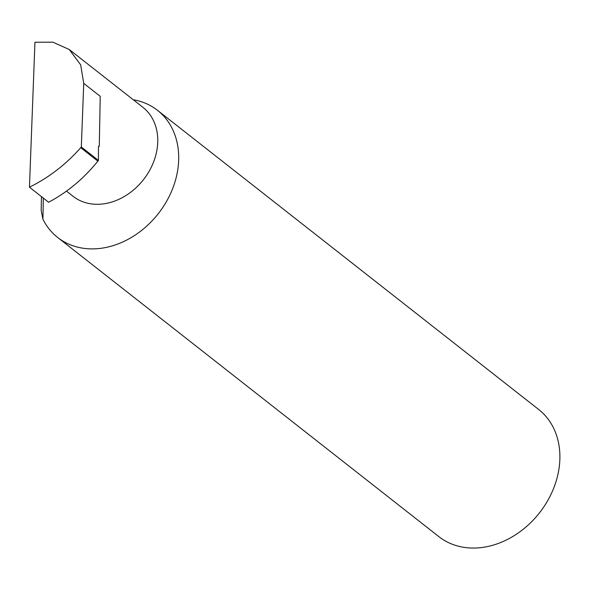 <?xml version="1.0" encoding="UTF-8"?>
<svg xmlns="http://www.w3.org/2000/svg" width="589" height="589" viewBox="0 0 589 589"><rect width="100%" height="100%" fill="white"/><g stroke="black" fill="none" stroke-linecap="round" stroke-linejoin="round"><path stroke-width="0.88" d="M66.476 191.131L73.073 196.299A56.559 45.11 -51.9 0 0 106.999 203.271A56.559 45.11 -51.9 0 0 153.869 161.231A56.559 45.11 -51.9 0 0 142.906 107.316L69.266 49.528L80.656 64.797L83.741 83.38L81.326 147L80.722 147.692L97.862 161.143C83.837 178.533 67.418 192.235 48.622 202.248L29.45 187.199L34.95 42.253L52.863 42.158L69.266 49.528M133.247 99.732A80.818 64.459 128.1 0 1 157.462 110.305L538.663 409.48A80.818 64.459 128.1 0 1 554.33 486.529A80.818 64.459 128.1 0 1 487.353 546.592A80.818 64.459 128.1 0 1 438.871 536.638L57.663 237.463A80.818 64.459 128.1 0 1 42.931 219.233L43.336 198.095M157.462 110.305A80.818 64.459 128.1 0 1 173.129 187.354A80.818 64.459 128.1 0 1 106.153 247.424A80.818 64.459 128.1 0 1 57.663 237.463M41.451 196.616L41.186 210.457L42.931 219.233M29.45 187.199C48.821 177.635 65.909 164.471 80.722 147.692M98.577 146.411L99.276 146.271A1.62 0.707 78.3 0 0 98.886 146.124A1.62 0.707 78.3 0 0 98.444 147.162L98.429 160.429L97.862 161.143M98.429 160.429L81.326 147M99.276 146.271L100.233 96.331L83.741 83.38"/></g></svg>

